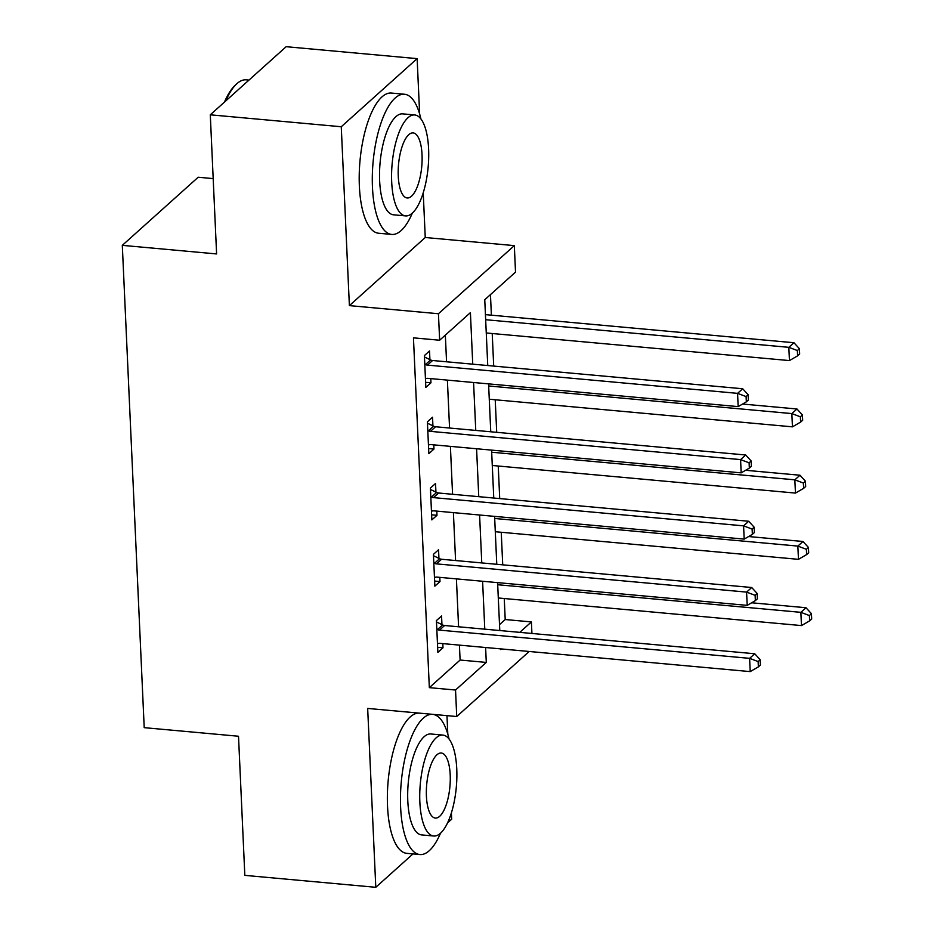 <?xml version="1.0" encoding="UTF-8"?>
<svg xmlns="http://www.w3.org/2000/svg" width="934" height="934" viewBox="0 0 934 934"><rect width="100%" height="100%" fill="white"/><g stroke="black" fill="none" stroke-linecap="round" stroke-linejoin="round"><path stroke-width="1.4" d="M499.515 624.648L505.212 619.534L531.399 621.916L531.925 633.462M447.573 822.866L451.671 819.188L451.379 812.919M447.806 734.112L446.966 715.642M213.185 178.604L198.183 177.238L122.307 245.35L144.21 727.656L238.509 736.249L244.825 875.368L375.795 887.3L412.98 853.921M122.307 245.35L216.606 253.943L210.29 114.812L286.166 46.7L417.136 58.632L341.26 126.744L349.386 305.616L438.443 313.731L514.319 245.619L515.521 272.121L484.758 299.732L487.746 365.533M349.386 305.616L425.25 237.505L423.23 192.813M419.646 114.006L417.136 58.632M425.25 237.505L514.319 245.619M505.212 619.534L504.255 598.519M502.726 564.825L501.243 532.275M499.713 498.581L498.242 466.019M496.701 432.325L495.23 399.764M493.701 366.081L492.218 333.52M491.389 315.178L490.455 294.619M210.29 114.812L341.26 126.744M472.744 364.167L470.409 312.61L439.645 340.233L413.447 337.839L429.336 687.646L460.1 660.034L459.423 645.125M458.582 626.784L456.411 578.882M455.582 560.54L453.399 512.626M452.57 494.284L450.398 446.37M449.558 428.029L447.386 380.126M446.557 361.785L445.343 335.119M429.909 359.613L429.523 350.997L424.398 355.597L425.834 387.4L430.971 382.8L430.772 378.609M432.921 425.869L432.535 417.241L427.398 421.853L428.846 453.644L433.971 449.044L433.785 444.864M435.933 492.125L435.536 483.497L430.411 488.097L431.858 519.899L436.984 515.299L436.797 511.108M438.933 558.369L438.548 549.752L433.423 554.352L434.859 586.155L439.996 581.555L439.797 577.364M441.945 624.624L441.56 615.996L436.423 620.596L437.871 652.399L442.996 647.799L442.809 643.619M529.193 651.477L456.738 716.53L367.669 708.427L375.795 887.3M456.738 716.53L455.535 690.028L486.287 662.416L485.61 647.519M429.336 687.646L455.535 690.028M439.645 340.233L438.443 313.731M500.612 648.885L500.647 649.539L501.301 648.943M519.771 632.365L531.399 621.916M488.575 383.874L490.759 431.788M491.588 450.13L493.759 498.032M494.6 516.374L496.771 564.288M497.6 582.629L499.783 630.543M484.781 629.177L482.598 581.263M481.769 562.922L479.597 515.008M478.757 496.666L476.585 448.764M475.756 430.422L473.573 382.508M460.1 660.034L486.287 662.416M425.612 382.31L430.971 382.8M428.613 448.565L433.971 449.044M431.625 514.809L436.984 515.299M434.637 581.065L439.996 581.555M437.637 647.309L442.996 647.799M424.783 364.225L425.46 364.552A5.627 4.915 -131.9 0 0 427.433 365.112L737.568 393.354L738.175 406.605L428.041 378.363A5.627 4.915 -131.9 0 0 426.102 378.562L425.449 378.772M424.456 356.951L430.586 359.952A5.627 4.915 -131.9 0 0 432.559 360.512L742.693 388.754L737.568 393.354L746.103 396.565L746.336 401.865L748.391 400.032L748.146 394.732L746.103 396.565M748.146 394.732L742.693 388.754M738.175 406.605L746.336 401.865M486.264 332.971L789.44 360.582L788.833 347.331L793.958 342.731L485.435 314.63M797.367 350.542L797.601 355.842L799.656 354.009L799.411 348.709L797.367 350.542L788.833 347.331L485.668 319.72M797.601 355.842L789.44 360.582M793.958 342.731L799.411 348.709M427.795 430.469L428.472 430.796A5.627 4.915 -131.9 0 0 430.446 431.368L740.58 459.61L741.176 472.861L431.041 444.607A5.627 4.915 -131.9 0 0 429.103 444.817L428.461 445.028M427.468 423.195L433.598 426.196A5.627 4.915 -131.9 0 0 435.571 426.756L745.706 454.998L740.58 459.61L749.103 462.82L749.348 468.121L751.403 466.276L751.158 460.976L749.103 462.82M751.158 460.976L745.706 454.998M741.176 472.861L749.348 468.121M430.808 496.725L431.485 497.051A5.627 4.915 -131.9 0 0 433.458 497.612L743.581 525.854L744.188 539.105L434.053 510.863A5.627 4.915 -131.9 0 0 432.115 511.073L431.461 511.283M430.469 489.451L436.61 492.452A5.627 4.915 -131.9 0 0 438.583 493.012L748.718 521.254L743.581 525.854L752.115 529.076L752.36 534.376L754.403 532.532L754.17 527.231L752.115 529.076M754.17 527.231L748.718 521.254M744.188 539.105L752.36 534.376M433.808 562.968L434.485 563.307A5.627 4.915 -131.9 0 0 436.458 563.867L746.593 592.109L747.2 605.36L437.065 577.119A5.627 4.915 -131.9 0 0 435.127 577.317L434.473 577.527M433.481 555.707L439.61 558.695A5.627 4.915 -131.9 0 0 441.584 559.268L751.718 587.509L746.593 592.109L755.127 595.32L755.361 600.62L757.416 598.776L757.17 593.487L755.127 595.32M757.17 593.487L751.718 587.509M747.2 605.36L755.361 600.62M489.276 399.227L792.441 426.838L791.845 413.587L796.971 408.987L742.612 404.037M800.368 416.798L800.613 422.098L802.668 420.253L802.423 414.953L800.368 416.798L791.845 413.587L488.669 385.976M800.613 422.098L792.441 426.838M796.971 408.987L802.423 414.953M492.288 465.482L795.453 493.082L794.846 479.831L799.983 475.231L745.612 470.281M803.38 483.053L803.625 488.354L805.668 486.509L805.435 481.208L803.38 483.053L794.846 479.831L491.681 452.231M803.625 488.354L795.453 493.082M799.983 475.231L805.435 481.208M495.289 531.726L798.465 559.338L797.858 546.086L802.983 541.486L748.624 536.536M806.392 549.297L806.626 554.598L808.681 552.765L808.435 547.464L806.392 549.297L797.858 546.086L494.693 518.475M806.626 554.598L798.465 559.338M802.983 541.486L808.435 547.464M436.82 629.224L437.497 629.551A5.627 4.915 -131.9 0 0 439.47 630.111L749.605 658.353L750.2 671.604L440.066 643.363A5.627 4.915 -131.9 0 0 438.128 643.573L437.486 643.783M436.493 621.951L442.623 624.951A5.627 4.915 -131.9 0 0 444.596 625.511L754.73 653.753L749.605 658.353L758.128 661.576L758.373 666.876L760.428 665.031L760.183 659.731L758.128 661.576M760.183 659.731L754.73 653.753M750.2 671.604L758.373 666.876M498.301 597.982L801.465 625.582L800.87 612.342L805.995 607.73L751.636 602.78M809.393 615.553L809.638 620.853L811.693 619.009L811.448 613.708L809.393 615.553L800.87 612.342L497.705 584.731M809.638 620.853L801.465 625.582M805.995 607.73L811.448 613.708M224.464 102.086A68.696 24.506 -84.8 0 1 234.761 85.706L236.244 84.282A70.389 25.113 95.2 0 0 225.748 100.93M248.981 80.079L246.272 79.834A70.389 25.113 95.2 0 0 236.244 84.282M420.907 118.933A70.389 25.113 95.2 0 0 404.48 94.241A70.389 25.113 95.2 0 0 372.468 187.349A70.389 25.113 95.2 0 0 391.72 234.434A70.389 25.113 95.2 0 0 412.338 213.127M404.48 94.241L391.393 93.05A70.389 25.113 95.2 0 0 359.368 186.158A70.389 25.113 95.2 0 0 378.62 233.243L391.72 234.434M405.554 215.906L393.506 214.808A50.681 18.085 -84.8 0 1 379.648 180.904A50.681 18.085 -84.8 0 1 402.694 113.866L414.743 114.964A50.681 18.085 95.2 0 0 391.696 182.002A50.681 18.085 95.2 0 0 405.554 215.906A50.681 18.085 95.2 0 0 428.601 148.868A50.681 18.085 95.2 0 0 414.743 114.964M398.258 176.117A32.655 11.652 95.2 0 0 407.189 197.961A32.655 11.652 95.2 0 0 422.04 154.764A32.655 11.652 95.2 0 0 413.108 132.908A32.655 11.652 95.2 0 0 398.258 176.117M449.067 739.039A70.389 25.113 95.2 0 0 432.64 714.358A70.389 25.113 95.2 0 0 400.628 807.455A70.389 25.113 95.2 0 0 419.88 854.54A70.389 25.113 95.2 0 0 440.498 833.233M432.64 714.358L419.553 713.156A70.389 25.113 95.2 0 0 387.528 806.264A70.389 25.113 95.2 0 0 406.78 853.349L419.88 854.54M433.715 836.012L421.666 834.914A50.681 18.085 -84.8 0 1 407.808 801.022A50.681 18.085 -84.8 0 1 430.854 733.984L442.903 735.081A50.681 18.085 95.2 0 0 419.856 802.119A50.681 18.085 95.2 0 0 433.715 836.012A50.681 18.085 95.2 0 0 456.761 768.974A50.681 18.085 95.2 0 0 442.903 735.081M426.418 796.223A32.655 11.652 95.2 0 0 435.349 818.067A32.655 11.652 95.2 0 0 450.2 774.87A32.655 11.652 95.2 0 0 441.268 753.026A32.655 11.652 95.2 0 0 426.418 796.223M425.46 364.552L430.586 359.952M427.433 365.112L432.559 360.512M428.472 430.796L433.598 426.196M430.446 431.368L435.571 426.756M431.485 497.051L436.61 492.452M433.458 497.612L438.583 493.012M434.485 563.307L439.61 558.695M436.458 563.867L441.584 559.268M437.497 629.551L442.623 624.951M439.47 630.111L444.596 625.511"/></g></svg>
